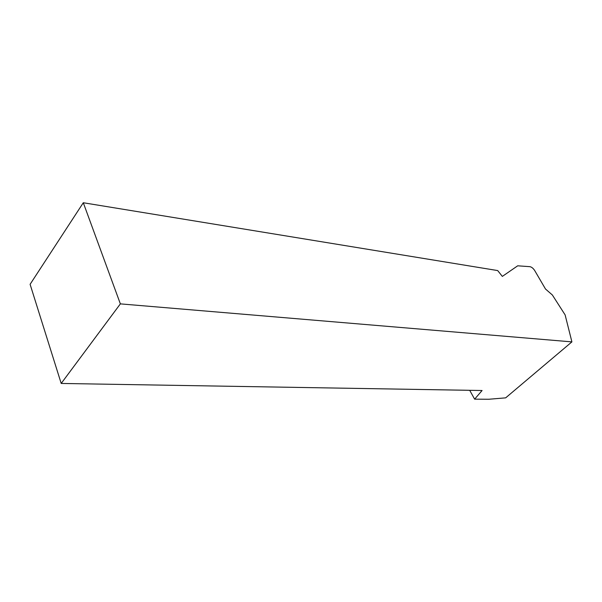 <?xml version="1.0" encoding="UTF-8"?>
<svg xmlns="http://www.w3.org/2000/svg" width="602" height="602" viewBox="0 0 602 602"><rect width="100%" height="100%" fill="white"/><g stroke="black" fill="none" stroke-linecap="round" stroke-linejoin="round"><path stroke-width="0.9" d="M83.294 202.746L497.681 270.569L502.339 276.401L517.697 265.806L530.008 266.686C531.671 267.062 533.214 268.319 534.651 270.464L545.495 289.013L552.358 294.98L565.127 314.906L571.9 341.883L120.362 303.875L83.294 202.746L30.1 284.317L61.201 383.444L482.082 390.517L474.624 399.156L488.839 399.254L505.657 397.854L571.9 341.883M61.201 383.444L120.362 303.875M474.624 399.156L469.703 390.307"/></g></svg>
